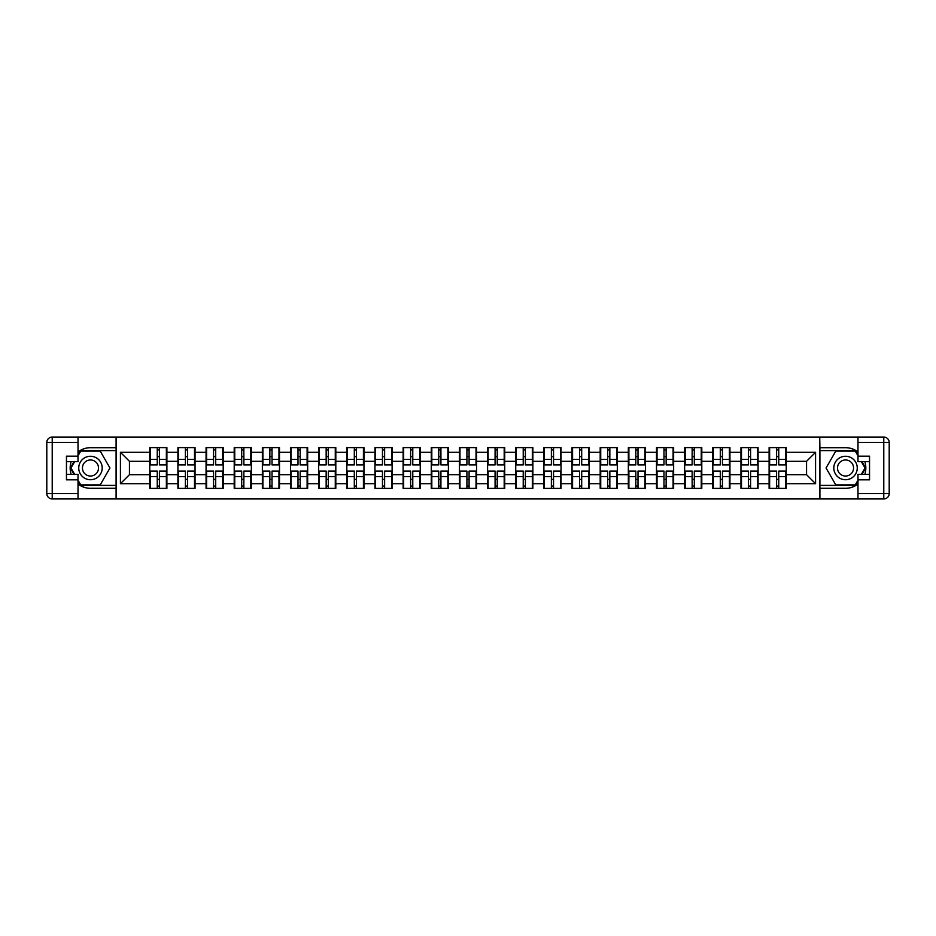 <?xml version="1.0" encoding="UTF-8"?>
<svg xmlns="http://www.w3.org/2000/svg" width="936" height="936" viewBox="0 0 936 936"><rect width="100%" height="100%" fill="white"/><g stroke="black" fill="none" stroke-linecap="round" stroke-linejoin="round"><path stroke-width="1.4" d="M78.016 484.041A20.3 20.3 0 0 0 90.476 488.3L116.099 488.3L116.099 498.946L819.901 498.946L819.901 488.3L845.524 488.3A20.3 20.3 0 0 0 857.984 484.041M857.984 451.959A20.3 20.3 0 0 0 845.524 447.7L819.901 447.7L819.725 437.053L819.725 498.946M819.725 437.053L116.099 437.053L116.099 447.7L90.476 447.7A20.3 20.3 0 0 0 78.016 451.959M116.275 498.946L116.275 437.053M806.551 474.681L806.551 461.319L786.252 461.319L786.252 474.681L806.551 474.681L815.572 483.701L815.572 452.299L786.252 452.299L786.252 447.607L769.1 447.607L769.1 461.319L758.09 461.319L758.09 474.681L769.1 474.681L769.1 461.319M815.572 483.701L786.252 483.701L786.252 488.393L769.1 488.393L769.1 483.701L758.09 483.701L758.09 488.393L740.949 488.393L740.949 483.701L729.94 483.701L729.94 488.393L712.799 488.393L712.799 483.701L701.789 483.701L701.789 488.393L684.649 488.393L684.649 483.701L673.639 483.701L673.639 488.393L656.499 488.393L656.499 483.701L645.489 483.701L645.489 488.393L628.337 488.393L628.337 483.701L617.327 483.701L617.327 488.393L600.187 488.393L600.187 483.701L589.177 483.701L589.177 488.393L572.036 488.393L572.036 483.701L561.027 483.701L561.027 488.393L543.886 488.393L543.886 483.701L532.876 483.701L532.876 488.393L515.736 488.393L515.736 483.701L504.726 483.701L504.726 488.393L487.586 488.393L487.586 483.701L476.576 483.701L476.576 488.393L459.424 488.393L459.424 483.701L448.414 483.701L448.414 488.393L431.274 488.393L431.274 483.701L420.264 483.701L420.264 488.393L403.123 488.393L403.123 483.701L392.114 483.701L392.114 488.393L374.973 488.393L374.973 483.701L363.964 483.701L363.964 488.393L346.823 488.393L346.823 483.701L335.813 483.701L335.813 488.393L318.673 488.393L318.673 483.701L307.663 483.701L307.663 488.393L290.511 488.393L290.511 483.701L279.501 483.701L279.501 488.393L262.361 488.393L262.361 483.701L251.351 483.701L251.351 488.393L234.211 488.393L234.211 483.701L223.201 483.701L223.201 488.393L206.06 488.393L206.06 483.701L195.051 483.701L195.051 488.393L177.91 488.393L177.91 483.701L166.9 483.701L166.9 488.393L149.748 488.393L149.748 483.701L120.428 483.701L120.428 452.299L149.748 452.299L149.748 461.319L129.449 461.319L129.449 474.681L149.748 474.681L149.748 461.319M769.1 452.299L758.09 452.299L758.09 447.607L740.949 447.607L740.949 452.299L729.94 452.299L729.94 447.607L712.799 447.607L712.799 452.299L701.789 452.299L701.789 447.607L684.649 447.607L684.649 452.299L673.639 452.299L673.639 447.607L656.499 447.607L656.499 452.299L645.489 452.299L645.489 447.607L628.337 447.607L628.337 452.299L617.327 452.299L617.327 447.607L600.187 447.607L600.187 452.299L589.177 452.299L589.177 447.607L572.036 447.607L572.036 452.299L561.027 452.299L561.027 447.607L543.886 447.607L543.886 452.299L532.876 452.299L532.876 447.607L515.736 447.607L515.736 452.299L504.726 452.299L504.726 447.607L487.586 447.607L487.586 452.299L476.576 452.299L476.576 447.607L459.424 447.607L459.424 452.299L448.414 452.299L448.414 447.607L431.274 447.607L431.274 452.299L420.264 452.299L420.264 447.607L403.123 447.607L403.123 452.299L392.114 452.299L392.114 447.607L374.973 447.607L374.973 452.299L363.964 452.299L363.964 447.607L346.823 447.607L346.823 452.299L335.813 452.299L335.813 447.607L318.673 447.607L318.673 452.299L307.663 452.299L307.663 447.607L290.511 447.607L290.511 452.299L279.501 452.299L279.501 447.607L262.361 447.607L262.361 452.299L251.351 452.299L251.351 447.607L234.211 447.607L234.211 452.299L223.201 452.299L223.201 447.607L206.06 447.607L206.06 452.299L195.051 452.299L195.051 447.607L177.91 447.607L177.91 452.299L166.9 452.299L166.9 447.607L149.748 447.607L149.748 452.299M769.1 474.681L769.1 483.701M758.09 474.681L758.09 483.701M758.09 452.299L758.09 461.319M729.94 474.681L740.949 474.681L740.949 461.319L729.94 461.319L729.94 483.701M740.949 474.681L740.949 483.701M740.949 452.299L740.949 461.319M729.94 452.299L729.94 461.319M701.789 474.681L712.799 474.681L712.799 461.319L701.789 461.319L701.789 483.701M712.799 474.681L712.799 483.701M712.799 452.299L712.799 461.319M701.789 452.299L701.789 461.319M673.639 474.681L684.649 474.681L684.649 461.319L673.639 461.319L673.639 483.701M684.649 474.681L684.649 483.701M684.649 452.299L684.649 461.319M673.639 452.299L673.639 461.319M645.489 474.681L656.499 474.681L656.499 461.319L645.489 461.319L645.489 483.701M656.499 474.681L656.499 483.701M656.499 452.299L656.499 461.319M645.489 452.299L645.489 461.319M617.327 474.681L628.337 474.681L628.337 461.319L617.327 461.319L617.327 483.701M628.337 474.681L628.337 483.701M628.337 452.299L628.337 461.319M617.327 452.299L617.327 461.319M589.177 474.681L600.187 474.681L600.187 461.319L589.177 461.319L589.177 483.701M600.187 474.681L600.187 483.701M600.187 452.299L600.187 461.319M589.177 452.299L589.177 461.319M561.027 474.681L572.036 474.681L572.036 461.319L561.027 461.319L561.027 483.701M572.036 474.681L572.036 483.701M572.036 452.299L572.036 461.319M561.027 452.299L561.027 461.319M532.876 474.681L543.886 474.681L543.886 461.319L532.876 461.319L532.876 483.701M543.886 474.681L543.886 483.701M543.886 452.299L543.886 461.319M532.876 452.299L532.876 461.319M504.726 474.681L515.736 474.681L515.736 461.319L504.726 461.319L504.726 483.701M515.736 474.681L515.736 483.701M515.736 452.299L515.736 461.319M504.726 452.299L504.726 461.319M476.576 474.681L487.586 474.681L487.586 461.319L476.576 461.319L476.576 483.701M487.586 474.681L487.586 483.701M487.586 452.299L487.586 461.319M476.576 452.299L476.576 461.319M448.414 474.681L459.424 474.681L459.424 461.319L448.414 461.319L448.414 483.701M459.424 474.681L459.424 483.701M459.424 452.299L459.424 461.319M448.414 452.299L448.414 461.319M420.264 474.681L431.274 474.681L431.274 461.319L420.264 461.319L420.264 483.701M431.274 474.681L431.274 483.701M431.274 452.299L431.274 461.319M420.264 452.299L420.264 461.319M392.114 474.681L403.123 474.681L403.123 461.319L392.114 461.319L392.114 483.701M403.123 474.681L403.123 483.701M403.123 452.299L403.123 461.319M392.114 452.299L392.114 461.319M363.964 474.681L374.973 474.681L374.973 461.319L363.964 461.319L363.964 483.701M374.973 474.681L374.973 483.701M374.973 452.299L374.973 461.319M363.964 452.299L363.964 461.319M335.813 474.681L346.823 474.681L346.823 461.319L335.813 461.319L335.813 483.701M346.823 474.681L346.823 483.701M346.823 452.299L346.823 461.319M335.813 452.299L335.813 461.319M307.663 474.681L318.673 474.681L318.673 461.319L307.663 461.319L307.663 483.701M318.673 474.681L318.673 483.701M318.673 452.299L318.673 461.319M307.663 452.299L307.663 461.319M279.501 474.681L290.511 474.681L290.511 461.319L279.501 461.319L279.501 483.701M290.511 474.681L290.511 483.701M290.511 452.299L290.511 461.319M279.501 452.299L279.501 461.319M251.351 474.681L262.361 474.681L262.361 461.319L251.351 461.319L251.351 483.701M262.361 474.681L262.361 483.701M262.361 452.299L262.361 461.319M251.351 452.299L251.351 461.319M223.201 474.681L234.211 474.681L234.211 461.319L223.201 461.319L223.201 483.701M234.211 474.681L234.211 483.701M234.211 452.299L234.211 461.319M223.201 452.299L223.201 461.319M195.051 474.681L206.06 474.681L206.06 461.319L195.051 461.319L195.051 483.701M206.06 474.681L206.06 483.701M206.06 452.299L206.06 461.319M195.051 452.299L195.051 461.319M166.9 474.681L177.91 474.681L177.91 461.319L166.9 461.319L166.9 483.701M177.91 474.681L177.91 483.701M177.91 452.299L177.91 461.319M166.9 452.299L166.9 461.319M149.748 474.681L149.748 483.701M129.449 474.681L120.428 483.701M120.428 452.299L129.449 461.319M786.252 474.681L786.252 483.701M786.252 452.299L786.252 461.319M815.572 452.299L806.551 461.319M166.362 447.607L166.362 464.935L159.412 464.935L159.412 447.607M157.248 447.607L157.248 464.935L150.298 464.935L150.298 447.607M157.248 449.959L159.412 449.959M159.412 456.628L157.248 456.628M150.298 488.393L150.298 471.065L157.248 471.065L157.248 488.393M159.412 488.393L159.412 471.065L166.362 471.065L166.362 488.393M159.412 486.041L157.248 486.041M157.248 479.372L159.412 479.372M84.603 457.844A11.735 11.735 0 0 0 80.309 473.862A11.735 11.735 0 0 0 96.338 478.156A11.735 11.735 0 0 0 100.632 462.138A11.735 11.735 0 0 0 84.603 457.844M86.451 461.05A8.026 8.026 0 0 0 83.515 472.013A8.026 8.026 0 0 0 94.489 474.95A8.026 8.026 0 0 0 97.426 463.987A8.026 8.026 0 0 0 86.451 461.05M78.016 455.82L80.73 451.129L100.21 451.129L109.957 468L100.21 484.871L80.73 484.871L78.016 480.18M74.693 474.412L70.984 468L74.693 461.588M851.397 457.844A11.735 11.735 0 0 0 835.368 462.138A11.735 11.735 0 0 0 839.662 478.156A11.735 11.735 0 0 0 855.691 473.862A11.735 11.735 0 0 0 851.397 457.844M849.549 461.05A8.026 8.026 0 0 0 838.574 463.987A8.026 8.026 0 0 0 841.511 474.95A8.026 8.026 0 0 0 852.485 472.013A8.026 8.026 0 0 0 849.549 461.05M857.984 480.18L855.27 484.871L835.789 484.871L826.043 468L835.789 451.129L855.27 451.129L857.984 455.82M861.307 461.588L865.016 468L861.307 474.412M71.206 461.588A20.3 20.3 0 0 0 71.206 474.412M116.099 437.053L78.016 437.053L78.016 461.588L66.468 461.588M116.099 498.946L52.217 498.946A5.417 5.417 0 0 1 46.8 493.541L46.8 442.459A5.417 5.417 0 0 1 52.217 437.053L78.016 437.053M116.099 488.3L116.099 447.7M66.468 474.412L78.016 474.412L78.016 498.946M78.016 456.183L66.468 456.183L66.468 479.817L78.016 479.817M116.099 450.59L80.414 450.59L78.016 454.744M78.016 481.256L80.414 485.41L116.099 485.41M74.061 461.588L70.364 468L74.061 474.412M864.794 474.412A20.3 20.3 0 0 0 864.794 461.588M819.901 498.946L857.984 498.946L857.984 474.412L869.532 474.412M819.901 437.053L883.783 437.053A5.417 5.417 0 0 1 889.2 442.459L889.2 493.541A5.417 5.417 0 0 1 883.783 498.946L857.984 498.946M819.901 447.7L819.901 488.3M869.532 461.588L857.984 461.588L857.984 437.053M857.984 479.817L869.532 479.817L869.532 456.183L857.984 456.183M819.901 485.41L855.586 485.41L857.984 481.256M857.984 454.744L855.586 450.59L819.901 450.59M861.939 474.412L865.636 468L861.939 461.588M194.512 447.607L194.512 464.935L187.563 464.935L187.563 447.607M185.398 447.607L185.398 464.935L178.448 464.935L178.448 447.607M185.398 449.959L187.563 449.959M187.563 456.628L185.398 456.628M222.663 447.607L222.663 464.935L215.713 464.935L215.713 447.607M213.548 447.607L213.548 464.935L206.599 464.935L206.599 447.607M213.548 449.959L215.713 449.959M215.713 456.628L213.548 456.628M250.813 447.607L250.813 464.935L243.863 464.935L243.863 447.607M241.699 447.607L241.699 464.935L234.749 464.935L234.749 447.607M241.699 449.959L243.863 449.959M243.863 456.628L241.699 456.628M278.963 447.607L278.963 464.935L272.013 464.935L272.013 447.607M269.849 447.607L269.849 464.935L262.899 464.935L262.899 447.607M269.849 449.959L272.013 449.959M272.013 456.628L269.849 456.628M307.113 447.607L307.113 464.935L300.175 464.935L300.175 447.607M297.999 447.607L297.999 464.935L291.061 464.935L291.061 447.607M297.999 449.959L300.175 449.959M300.175 456.628L297.999 456.628M178.448 488.393L178.448 471.065L185.398 471.065L185.398 488.393M187.563 488.393L187.563 471.065L194.512 471.065L194.512 488.393M187.563 486.041L185.398 486.041M185.398 479.372L187.563 479.372M206.599 488.393L206.599 471.065L213.548 471.065L213.548 488.393M215.713 488.393L215.713 471.065L222.663 471.065L222.663 488.393M215.713 486.041L213.548 486.041M213.548 479.372L215.713 479.372M234.749 488.393L234.749 471.065L241.699 471.065L241.699 488.393M243.863 488.393L243.863 471.065L250.813 471.065L250.813 488.393M243.863 486.041L241.699 486.041M241.699 479.372L243.863 479.372M262.899 488.393L262.899 471.065L269.849 471.065L269.849 488.393M272.013 488.393L272.013 471.065L278.963 471.065L278.963 488.393M272.013 486.041L269.849 486.041M269.849 479.372L272.013 479.372M291.061 488.393L291.061 471.065L297.999 471.065L297.999 488.393M300.175 488.393L300.175 471.065L307.113 471.065L307.113 488.393M300.175 486.041L297.999 486.041M297.999 479.372L300.175 479.372M335.275 447.607L335.275 464.935L328.325 464.935L328.325 447.607M326.161 447.607L326.161 464.935L319.211 464.935L319.211 447.607M326.161 449.959L328.325 449.959M328.325 456.628L326.161 456.628M319.211 488.393L319.211 471.065L326.161 471.065L326.161 488.393M328.325 488.393L328.325 471.065L335.275 471.065L335.275 488.393M328.325 486.041L326.161 486.041M326.161 479.372L328.325 479.372M363.425 447.607L363.425 464.935L356.476 464.935L356.476 447.607M354.311 447.607L354.311 464.935L347.361 464.935L347.361 447.607M354.311 449.959L356.476 449.959M356.476 456.628L354.311 456.628M347.361 488.393L347.361 471.065L354.311 471.065L354.311 488.393M356.476 488.393L356.476 471.065L363.425 471.065L363.425 488.393M356.476 486.041L354.311 486.041M354.311 479.372L356.476 479.372M391.576 447.607L391.576 464.935L384.626 464.935L384.626 447.607M382.461 447.607L382.461 464.935L375.511 464.935L375.511 447.607M382.461 449.959L384.626 449.959M384.626 456.628L382.461 456.628M375.511 488.393L375.511 471.065L382.461 471.065L382.461 488.393M384.626 488.393L384.626 471.065L391.576 471.065L391.576 488.393M384.626 486.041L382.461 486.041M382.461 479.372L384.626 479.372M419.726 447.607L419.726 464.935L412.776 464.935L412.776 447.607M410.611 447.607L410.611 464.935L403.662 464.935L403.662 447.607M410.611 449.959L412.776 449.959M412.776 456.628L410.611 456.628M403.662 488.393L403.662 471.065L410.611 471.065L410.611 488.393M412.776 488.393L412.776 471.065L419.726 471.065L419.726 488.393M412.776 486.041L410.611 486.041M410.611 479.372L412.776 479.372M447.876 447.607L447.876 464.935L440.926 464.935L440.926 447.607M438.762 447.607L438.762 464.935L431.812 464.935L431.812 447.607M438.762 449.959L440.926 449.959M440.926 456.628L438.762 456.628M431.812 488.393L431.812 471.065L438.762 471.065L438.762 488.393M440.926 488.393L440.926 471.065L447.876 471.065L447.876 488.393M440.926 486.041L438.762 486.041M438.762 479.372L440.926 479.372M476.026 447.607L476.026 464.935L469.088 464.935L469.088 447.607M466.912 447.607L466.912 464.935L459.974 464.935L459.974 447.607M466.912 449.959L469.088 449.959M469.088 456.628L466.912 456.628M459.974 488.393L459.974 471.065L466.912 471.065L466.912 488.393M469.088 488.393L469.088 471.065L476.026 471.065L476.026 488.393M469.088 486.041L466.912 486.041M466.912 479.372L469.088 479.372M504.188 447.607L504.188 464.935L497.238 464.935L497.238 447.607M495.074 447.607L495.074 464.935L488.124 464.935L488.124 447.607M495.074 449.959L497.238 449.959M497.238 456.628L495.074 456.628M488.124 488.393L488.124 471.065L495.074 471.065L495.074 488.393M497.238 488.393L497.238 471.065L504.188 471.065L504.188 488.393M497.238 486.041L495.074 486.041M495.074 479.372L497.238 479.372M532.338 447.607L532.338 464.935L525.389 464.935L525.389 447.607M523.224 447.607L523.224 464.935L516.274 464.935L516.274 447.607M523.224 449.959L525.389 449.959M525.389 456.628L523.224 456.628M516.274 488.393L516.274 471.065L523.224 471.065L523.224 488.393M525.389 488.393L525.389 471.065L532.338 471.065L532.338 488.393M525.389 486.041L523.224 486.041M523.224 479.372L525.389 479.372M560.488 447.607L560.488 464.935L553.539 464.935L553.539 447.607M551.374 447.607L551.374 464.935L544.424 464.935L544.424 447.607M551.374 449.959L553.539 449.959M553.539 456.628L551.374 456.628M544.424 488.393L544.424 471.065L551.374 471.065L551.374 488.393M553.539 488.393L553.539 471.065L560.488 471.065L560.488 488.393M553.539 486.041L551.374 486.041M551.374 479.372L553.539 479.372M588.639 447.607L588.639 464.935L581.689 464.935L581.689 447.607M579.524 447.607L579.524 464.935L572.575 464.935L572.575 447.607M579.524 449.959L581.689 449.959M581.689 456.628L579.524 456.628M572.575 488.393L572.575 471.065L579.524 471.065L579.524 488.393M581.689 488.393L581.689 471.065L588.639 471.065L588.639 488.393M581.689 486.041L579.524 486.041M579.524 479.372L581.689 479.372M616.789 447.607L616.789 464.935L609.839 464.935L609.839 447.607M607.675 447.607L607.675 464.935L600.725 464.935L600.725 447.607M607.675 449.959L609.839 449.959M609.839 456.628L607.675 456.628M600.725 488.393L600.725 471.065L607.675 471.065L607.675 488.393M609.839 488.393L609.839 471.065L616.789 471.065L616.789 488.393M609.839 486.041L607.675 486.041M607.675 479.372L609.839 479.372M644.939 447.607L644.939 464.935L638.001 464.935L638.001 447.607M635.825 447.607L635.825 464.935L628.887 464.935L628.887 447.607M635.825 449.959L638.001 449.959M638.001 456.628L635.825 456.628M628.887 488.393L628.887 471.065L635.825 471.065L635.825 488.393M638.001 488.393L638.001 471.065L644.939 471.065L644.939 488.393M638.001 486.041L635.825 486.041M635.825 479.372L638.001 479.372M673.101 447.607L673.101 464.935L666.151 464.935L666.151 447.607M663.987 447.607L663.987 464.935L657.037 464.935L657.037 447.607M663.987 449.959L666.151 449.959M666.151 456.628L663.987 456.628M657.037 488.393L657.037 471.065L663.987 471.065L663.987 488.393M666.151 488.393L666.151 471.065L673.101 471.065L673.101 488.393M666.151 486.041L663.987 486.041M663.987 479.372L666.151 479.372M701.251 447.607L701.251 464.935L694.301 464.935L694.301 447.607M692.137 447.607L692.137 464.935L685.187 464.935L685.187 447.607M692.137 449.959L694.301 449.959M694.301 456.628L692.137 456.628M685.187 488.393L685.187 471.065L692.137 471.065L692.137 488.393M694.301 488.393L694.301 471.065L701.251 471.065L701.251 488.393M694.301 486.041L692.137 486.041M692.137 479.372L694.301 479.372M729.401 447.607L729.401 464.935L722.452 464.935L722.452 447.607M720.287 447.607L720.287 464.935L713.337 464.935L713.337 447.607M720.287 449.959L722.452 449.959M722.452 456.628L720.287 456.628M713.337 488.393L713.337 471.065L720.287 471.065L720.287 488.393M722.452 488.393L722.452 471.065L729.401 471.065L729.401 488.393M722.452 486.041L720.287 486.041M720.287 479.372L722.452 479.372M757.552 447.607L757.552 464.935L750.602 464.935L750.602 447.607M748.437 447.607L748.437 464.935L741.487 464.935L741.487 447.607M748.437 449.959L750.602 449.959M750.602 456.628L748.437 456.628M741.487 488.393L741.487 471.065L748.437 471.065L748.437 488.393M750.602 488.393L750.602 471.065L757.552 471.065L757.552 488.393M750.602 486.041L748.437 486.041M748.437 479.372L750.602 479.372M785.702 447.607L785.702 464.935L778.752 464.935L778.752 447.607M776.587 447.607L776.587 464.935L769.638 464.935L769.638 447.607M776.587 449.959L778.752 449.959M778.752 456.628L776.587 456.628M769.638 488.393L769.638 471.065L776.587 471.065L776.587 488.393M778.752 488.393L778.752 471.065L785.702 471.065L785.702 488.393M778.752 486.041L776.587 486.041M776.587 479.372L778.752 479.372M157.248 459.365L150.298 459.365M157.248 464.701L150.298 464.701M166.362 459.365L159.412 459.365M166.362 464.701L159.412 464.701M159.412 476.635L166.362 476.635M159.412 471.299L166.362 471.299M150.298 476.635L157.248 476.635M150.298 471.299L157.248 471.299M78.016 442.459L52.217 442.459L52.217 493.541L78.016 493.541M46.8 442.459L52.217 442.459L52.217 437.053M52.217 498.946L52.217 493.541L46.8 493.541M857.984 493.541L883.783 493.541L883.783 442.459L857.984 442.459M889.2 493.541L883.783 493.541L883.783 498.946M883.783 437.053L883.783 442.459L889.2 442.459M185.398 459.365L178.448 459.365M185.398 464.701L178.448 464.701M194.512 459.365L187.563 459.365M194.512 464.701L187.563 464.701M213.548 459.365L206.599 459.365M213.548 464.701L206.599 464.701M222.663 459.365L215.713 459.365M222.663 464.701L215.713 464.701M241.699 459.365L234.749 459.365M241.699 464.701L234.749 464.701M250.813 459.365L243.863 459.365M250.813 464.701L243.863 464.701M269.849 459.365L262.899 459.365M269.849 464.701L262.899 464.701M278.963 459.365L272.013 459.365M278.963 464.701L272.013 464.701M297.999 459.365L291.061 459.365M297.999 464.701L291.061 464.701M307.113 459.365L300.175 459.365M307.113 464.701L300.175 464.701M187.563 476.635L194.512 476.635M187.563 471.299L194.512 471.299M178.448 476.635L185.398 476.635M178.448 471.299L185.398 471.299M215.713 476.635L222.663 476.635M215.713 471.299L222.663 471.299M206.599 476.635L213.548 476.635M206.599 471.299L213.548 471.299M243.863 476.635L250.813 476.635M243.863 471.299L250.813 471.299M234.749 476.635L241.699 476.635M234.749 471.299L241.699 471.299M272.013 476.635L278.963 476.635M272.013 471.299L278.963 471.299M262.899 476.635L269.849 476.635M262.899 471.299L269.849 471.299M300.175 476.635L307.113 476.635M300.175 471.299L307.113 471.299M291.061 476.635L297.999 476.635M291.061 471.299L297.999 471.299M326.161 459.365L319.211 459.365M326.161 464.701L319.211 464.701M335.275 459.365L328.325 459.365M335.275 464.701L328.325 464.701M328.325 476.635L335.275 476.635M328.325 471.299L335.275 471.299M319.211 476.635L326.161 476.635M319.211 471.299L326.161 471.299M354.311 459.365L347.361 459.365M354.311 464.701L347.361 464.701M363.425 459.365L356.476 459.365M363.425 464.701L356.476 464.701M356.476 476.635L363.425 476.635M356.476 471.299L363.425 471.299M347.361 476.635L354.311 476.635M347.361 471.299L354.311 471.299M382.461 459.365L375.511 459.365M382.461 464.701L375.511 464.701M391.576 459.365L384.626 459.365M391.576 464.701L384.626 464.701M384.626 476.635L391.576 476.635M384.626 471.299L391.576 471.299M375.511 476.635L382.461 476.635M375.511 471.299L382.461 471.299M410.611 459.365L403.662 459.365M410.611 464.701L403.662 464.701M419.726 459.365L412.776 459.365M419.726 464.701L412.776 464.701M412.776 476.635L419.726 476.635M412.776 471.299L419.726 471.299M403.662 476.635L410.611 476.635M403.662 471.299L410.611 471.299M438.762 459.365L431.812 459.365M438.762 464.701L431.812 464.701M447.876 459.365L440.926 459.365M447.876 464.701L440.926 464.701M440.926 476.635L447.876 476.635M440.926 471.299L447.876 471.299M431.812 476.635L438.762 476.635M431.812 471.299L438.762 471.299M466.912 459.365L459.974 459.365M466.912 464.701L459.974 464.701M476.026 459.365L469.088 459.365M476.026 464.701L469.088 464.701M469.088 476.635L476.026 476.635M469.088 471.299L476.026 471.299M459.974 476.635L466.912 476.635M459.974 471.299L466.912 471.299M495.074 459.365L488.124 459.365M495.074 464.701L488.124 464.701M504.188 459.365L497.238 459.365M504.188 464.701L497.238 464.701M497.238 476.635L504.188 476.635M497.238 471.299L504.188 471.299M488.124 476.635L495.074 476.635M488.124 471.299L495.074 471.299M523.224 459.365L516.274 459.365M523.224 464.701L516.274 464.701M532.338 459.365L525.389 459.365M532.338 464.701L525.389 464.701M525.389 476.635L532.338 476.635M525.389 471.299L532.338 471.299M516.274 476.635L523.224 476.635M516.274 471.299L523.224 471.299M551.374 459.365L544.424 459.365M551.374 464.701L544.424 464.701M560.488 459.365L553.539 459.365M560.488 464.701L553.539 464.701M553.539 476.635L560.488 476.635M553.539 471.299L560.488 471.299M544.424 476.635L551.374 476.635M544.424 471.299L551.374 471.299M579.524 459.365L572.575 459.365M579.524 464.701L572.575 464.701M588.639 459.365L581.689 459.365M588.639 464.701L581.689 464.701M581.689 476.635L588.639 476.635M581.689 471.299L588.639 471.299M572.575 476.635L579.524 476.635M572.575 471.299L579.524 471.299M607.675 459.365L600.725 459.365M607.675 464.701L600.725 464.701M616.789 459.365L609.839 459.365M616.789 464.701L609.839 464.701M609.839 476.635L616.789 476.635M609.839 471.299L616.789 471.299M600.725 476.635L607.675 476.635M600.725 471.299L607.675 471.299M635.825 459.365L628.887 459.365M635.825 464.701L628.887 464.701M644.939 459.365L638.001 459.365M644.939 464.701L638.001 464.701M638.001 476.635L644.939 476.635M638.001 471.299L644.939 471.299M628.887 476.635L635.825 476.635M628.887 471.299L635.825 471.299M663.987 459.365L657.037 459.365M663.987 464.701L657.037 464.701M673.101 459.365L666.151 459.365M673.101 464.701L666.151 464.701M666.151 476.635L673.101 476.635M666.151 471.299L673.101 471.299M657.037 476.635L663.987 476.635M657.037 471.299L663.987 471.299M692.137 459.365L685.187 459.365M692.137 464.701L685.187 464.701M701.251 459.365L694.301 459.365M701.251 464.701L694.301 464.701M694.301 476.635L701.251 476.635M694.301 471.299L701.251 471.299M685.187 476.635L692.137 476.635M685.187 471.299L692.137 471.299M720.287 459.365L713.337 459.365M720.287 464.701L713.337 464.701M729.401 459.365L722.452 459.365M729.401 464.701L722.452 464.701M722.452 476.635L729.401 476.635M722.452 471.299L729.401 471.299M713.337 476.635L720.287 476.635M713.337 471.299L720.287 471.299M748.437 459.365L741.487 459.365M748.437 464.701L741.487 464.701M757.552 459.365L750.602 459.365M757.552 464.701L750.602 464.701M750.602 476.635L757.552 476.635M750.602 471.299L757.552 471.299M741.487 476.635L748.437 476.635M741.487 471.299L748.437 471.299M776.587 459.365L769.638 459.365M776.587 464.701L769.638 464.701M785.702 459.365L778.752 459.365M785.702 464.701L778.752 464.701M778.752 476.635L785.702 476.635M778.752 471.299L785.702 471.299M769.638 476.635L776.587 476.635M769.638 471.299L776.587 471.299"/></g></svg>
